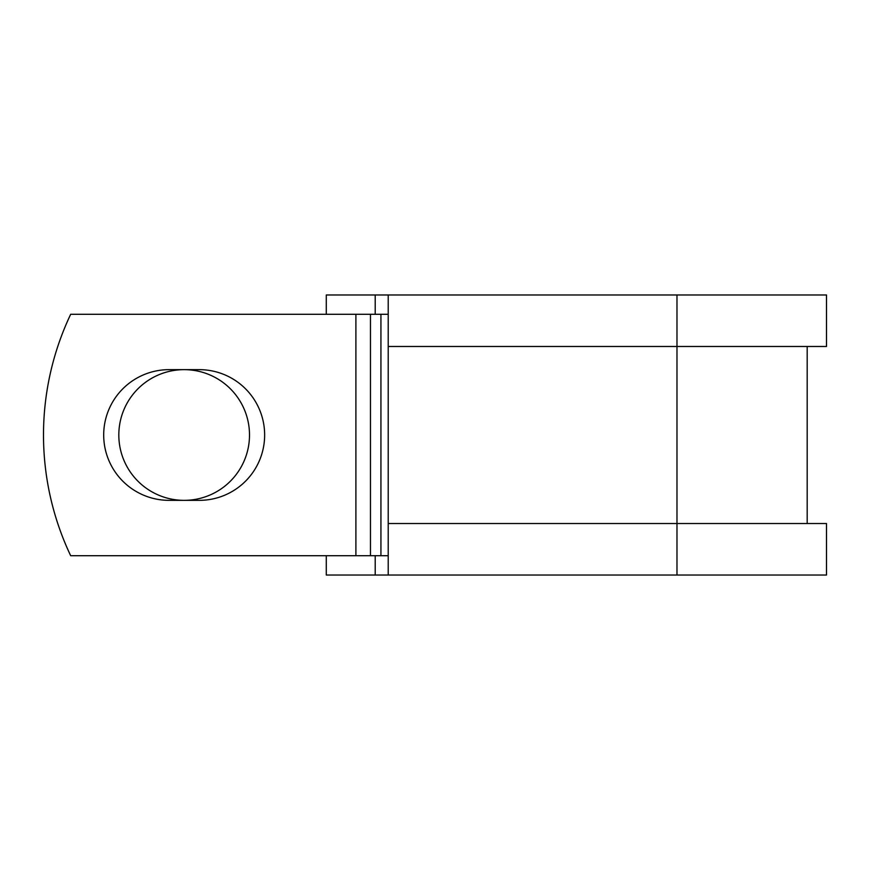 <?xml version="1.0" encoding="UTF-8"?>
<svg xmlns="http://www.w3.org/2000/svg" width="870" height="870" viewBox="0 0 870 870"><rect width="100%" height="100%" fill="white"/><g stroke="black" fill="none" stroke-linecap="round" stroke-linejoin="round"><path stroke-width="1.3" d="M103.693 435A65.348 65.348 0 0 0 169.041 500.348L199.295 500.348A65.348 65.348 0 0 0 264.643 435A65.348 65.348 0 0 0 199.295 369.652L169.041 369.652A65.348 65.348 0 0 0 103.693 435M118.82 435A65.348 65.348 0 0 1 184.168 369.652A65.348 65.348 0 0 1 249.505 435A65.348 65.348 0 0 1 184.168 500.348A65.348 65.348 0 0 1 118.82 435M355.895 314.287L70.677 314.287A281.652 281.652 0 0 0 70.677 555.712L355.895 555.712L355.895 314.287L388.216 314.287M388.216 555.712L355.895 555.712M375.209 555.712L375.209 575.026L326.283 575.026L326.283 555.712M676.98 575.026L388.216 575.026L388.216 523.522L826.5 523.522L826.5 575.026L676.98 575.026L676.98 294.974L375.209 294.974L375.209 314.287M326.283 314.287L326.283 294.974L375.209 294.974M388.216 575.026L375.209 575.026M388.216 523.522L388.216 346.478L826.5 346.478L826.5 294.974L676.98 294.974M388.216 346.478L388.216 294.974M380.929 555.712L380.929 314.287M370.468 555.712L370.468 314.287M807.186 523.522L807.186 346.478"/></g></svg>
